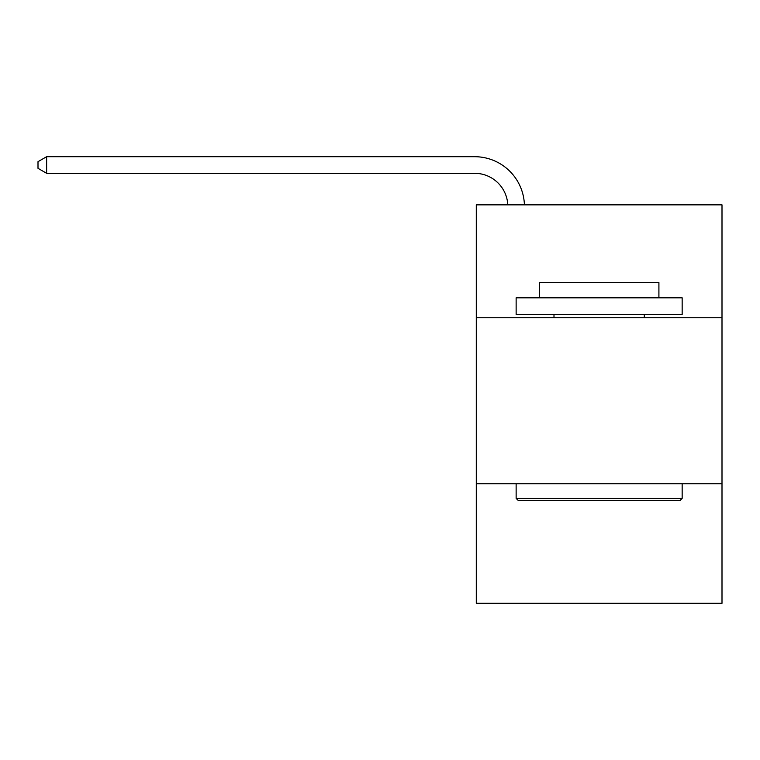 <?xml version="1.0" encoding="UTF-8"?>
<svg xmlns="http://www.w3.org/2000/svg" width="760" height="760" viewBox="0 0 760 760"><rect width="100%" height="100%" fill="white"/><g stroke="black" fill="none" stroke-linecap="round" stroke-linejoin="round"><path stroke-width="1.14" d="M722 317.747L722 204.848L476.292 204.848L476.292 317.747L722 317.747L722 603.297L476.292 603.297L476.292 317.747M722 483.759L476.292 483.759M518.13 500.365L516.135 498.37L682.157 498.37L680.162 500.365L518.13 500.365M682.157 297.825L682.157 314.422L516.135 314.422L516.135 297.825L682.157 297.825M539.381 297.825L539.381 282.549L658.91 282.549L658.91 297.825M682.157 483.759L682.157 498.37M516.135 483.759L516.135 498.37M644.299 314.422L644.299 317.747M553.992 314.422L553.992 317.747M507.794 204.848A33.203 33.203 -78.6 0 0 474.63 173.309L46.636 173.309L38 168.321L38 161.68L46.636 156.702L474.63 156.702A49.808 49.808 101.4 0 1 524.409 204.848M46.636 156.702L46.636 173.309"/></g></svg>
